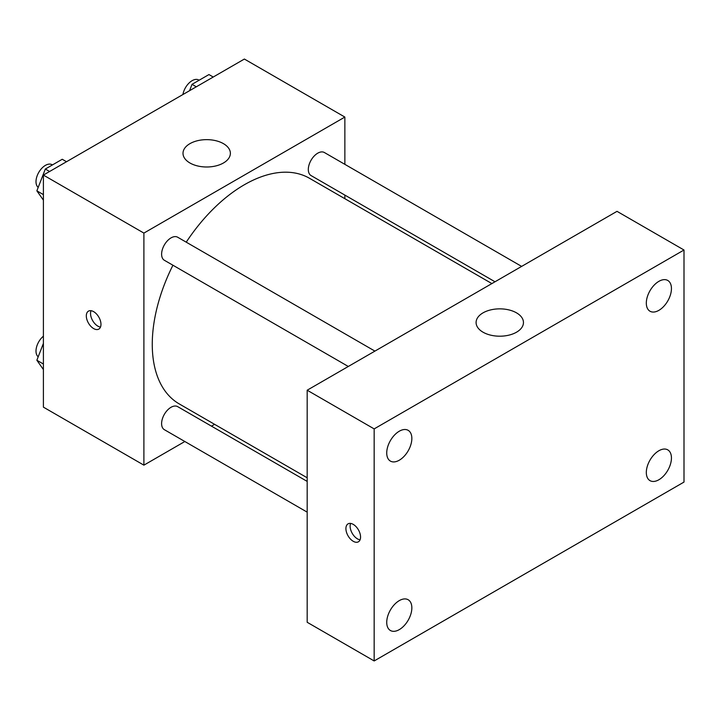 <?xml version="1.0" encoding="UTF-8"?>
<svg xmlns="http://www.w3.org/2000/svg" width="720" height="720" viewBox="0 0 720 720"><rect width="100%" height="100%" fill="white"/><g stroke="black" fill="none" stroke-linecap="round" stroke-linejoin="round"><path stroke-width="1.08" d="M184.842 441.513L143.892 465.156L43.398 407.142L43.398 175.077L244.377 59.049L344.862 117.063L344.862 164.349M214.596 424.332L211.464 426.141M172.926 265.23A130.266 75.213 120 0 0 152.262 344.286A130.266 75.213 120 0 0 179.244 403.92L307.179 477.783M491.877 283.581L309.51 178.29A130.266 75.213 120 0 0 186.237 242.172M344.862 195.084L344.862 198.702M143.892 465.156L143.892 233.091L344.862 117.063M521.631 266.4L324.387 152.523A13.311 7.686 120 0 0 314.127 156.096A13.311 7.686 120 0 0 308.313 169.488A13.311 7.686 120 0 0 311.076 175.581L495.009 281.772M307.179 481.401L177.678 406.638A13.311 7.686 120 0 0 167.418 410.202A13.311 7.686 120 0 0 161.604 423.594A13.311 7.686 120 0 0 164.367 429.687L307.179 512.145M348.3 366.471L164.367 260.28A13.311 7.686 -60 0 1 164.367 244.917A13.311 7.686 -60 0 1 177.678 237.231L374.922 351.108M143.892 233.091L43.398 175.077M189.945 162.99A23.688 13.671 180 0 1 183.006 153.324A23.688 13.671 180 0 1 206.694 139.644A23.688 13.671 180 0 1 230.373 153.324A23.688 13.671 180 0 1 215.757 165.951A23.688 13.671 180 0 1 189.945 162.99M100.971 324.342A10.359 5.985 60 0 1 98.829 329.085A10.359 5.985 60 0 1 88.461 323.109A10.359 5.985 60 0 1 88.461 311.139A10.359 5.985 60 0 1 96.453 313.92A10.359 5.985 60 0 1 100.971 324.342M100.485 327.096A10.359 5.985 60 0 1 92.682 320.67A10.359 5.985 60 0 1 91.026 310.698M307.179 622.278L307.179 390.213L617.013 211.338L684 250.011L684 482.076L374.166 660.951L307.179 622.278M374.166 660.951L374.166 428.895L307.179 390.213M360.558 537.066A10.359 5.985 60 0 1 358.416 541.809A10.359 5.985 60 0 1 348.057 535.824A10.359 5.985 60 0 1 348.057 523.863A10.359 5.985 60 0 1 356.04 526.635A10.359 5.985 60 0 1 360.558 537.066M374.166 428.895L684 250.011M516.528 332.199A23.688 13.671 180 0 1 490.716 335.16A23.688 13.671 180 0 1 476.091 322.533A23.688 13.671 180 0 1 499.779 308.853A23.688 13.671 180 0 1 523.458 322.533A23.688 13.671 180 0 1 516.528 332.199M658.881 281.34A17.766 10.26 120 0 0 646.317 303.093A17.766 10.26 120 0 0 649.998 311.229A17.766 10.26 120 0 0 667.764 300.969A17.766 10.26 120 0 0 667.764 280.458A17.766 10.26 120 0 0 658.881 281.34M399.294 431.208A17.766 10.26 120 0 0 386.73 452.97A17.766 10.26 120 0 0 390.411 461.097A17.766 10.26 120 0 0 408.168 450.846A17.766 10.26 120 0 0 408.168 430.335A17.766 10.26 120 0 0 399.294 431.208M399.294 600.615A17.766 10.26 120 0 0 386.73 622.377A17.766 10.26 120 0 0 390.411 630.504A17.766 10.26 120 0 0 408.168 620.253A17.766 10.26 120 0 0 408.168 599.742A17.766 10.26 120 0 0 399.294 600.615M658.881 450.747A17.766 10.26 120 0 0 646.317 472.5A17.766 10.26 120 0 0 649.998 480.636A17.766 10.26 120 0 0 667.764 470.376A17.766 10.26 120 0 0 667.764 449.865A17.766 10.26 120 0 0 658.881 450.747M360.072 539.811A10.359 5.985 60 0 1 352.269 533.394A10.359 5.985 60 0 1 350.613 523.422M43.398 200.142L36.864 190.836L45.324 169.038L62.244 159.264L66.519 161.73M43.398 194.616L36.864 190.836M49.599 171.504L45.324 169.038M52.443 164.925L52.065 164.709A13.311 7.686 120 0 0 41.814 168.273A13.311 7.686 120 0 0 36 181.674A13.311 7.686 120 0 0 38.205 187.389M189.567 90.684L192.033 84.33L208.953 74.565L213.228 77.031M196.308 86.796L192.033 84.33M199.152 80.226L198.774 80.01A13.311 7.686 120 0 0 189.477 82.629A13.311 7.686 120 0 0 182.925 94.518M43.398 369.549L36.864 360.243L43.398 343.395M43.398 364.023L36.864 360.243M43.398 336.186A13.311 7.686 120 0 0 36 351.081A13.311 7.686 120 0 0 38.205 356.796"/></g></svg>
